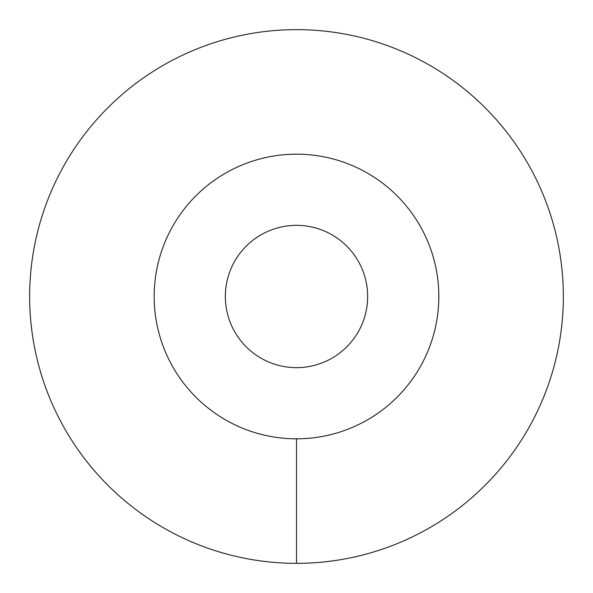 <?xml version="1.0" encoding="UTF-8"?>
<svg xmlns="http://www.w3.org/2000/svg" width="593" height="593" viewBox="0 0 593 593"><rect width="100%" height="100%" fill="white"/><g stroke="black" fill="none" stroke-linecap="round" stroke-linejoin="round"><path stroke-width="0.89" d="M154.18 296.5A142.32 142.32 0 0 0 296.5 438.82A142.32 142.32 0 0 0 438.82 296.5A142.32 142.32 0 0 0 296.5 154.18A142.32 142.32 0 0 0 154.18 296.5M225.34 296.5A71.16 71.16 0 0 1 296.5 225.34A71.16 71.16 0 0 1 367.66 296.5A71.16 71.16 0 0 1 296.5 367.66A71.16 71.16 0 0 1 225.34 296.5M296.5 563.35A266.85 266.85 0 0 0 563.35 296.5A266.85 266.85 0 0 0 296.5 29.65A266.85 266.85 0 0 0 29.65 296.5A266.85 266.85 0 0 0 296.5 563.35L296.5 438.82A142.32 142.32 0 0 1 154.18 296.5A142.32 142.32 0 0 1 296.5 154.18A142.32 142.32 0 0 1 438.82 296.5A142.32 142.32 0 0 1 296.5 438.82"/></g></svg>
